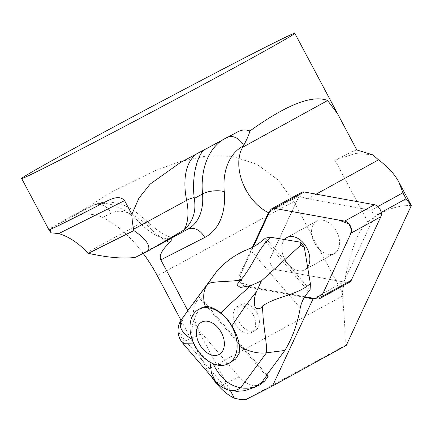 <?xml version="1.0" encoding="UTF-8"?>
<svg xmlns="http://www.w3.org/2000/svg" width="433" height="433" viewBox="0 0 433 433"><rect width="100%" height="100%" fill="white"/><g stroke="black" fill="none" stroke-linecap="round" stroke-linejoin="round"><path stroke-width="0.32" stroke-dasharray="2.17 1.62" d="M257.04 312.978A14.744 9.937 -118.8 0 0 241.078 304.578A14.744 9.937 -118.8 0 0 239.476 322.287A14.744 9.937 -118.8 0 0 255.291 330.411A14.744 9.937 -118.8 0 0 257.04 312.978M252.347 247.395L239.638 274.695A7.675 5.174 -118.8 0 0 240.353 281.97A7.675 5.174 -118.8 0 0 246.031 286.716L304.464 297.309M187.835 310.656L230.324 390.561M266.842 374.859L199.927 296.973L196.577 301.514C190.926 308.74 193.367 323.889 201.697 333.291L185.649 340.998L185.086 340.381C176.458 330.677 182.428 317.411 189.281 308.664M260.487 384.542C253.505 387.243 246.404 384.71 239.189 376.932L201.697 333.291M307.619 267.145A18.413 12.416 61.2 0 1 304.686 269.797A18.413 12.416 61.2 0 1 286.137 261.635A18.413 12.416 61.2 0 1 284.492 239.536A18.413 12.416 -118.8 0 0 286.137 261.635A18.413 12.416 -118.8 0 0 304.686 269.797A18.413 12.416 -118.8 0 0 307.619 267.145M336.663 231.628A18.413 12.416 61.2 0 1 334.476 253.402A18.413 12.416 61.2 0 1 314.721 243.254A18.413 12.416 61.2 0 1 316.718 221.133A18.413 12.416 61.2 0 1 336.663 231.628A18.413 12.416 -118.8 0 0 316.718 221.133A18.413 12.416 -118.8 0 0 314.721 243.254A18.413 12.416 -118.8 0 0 334.476 253.402A18.413 12.416 -118.8 0 0 336.663 231.628M343.77 281.97L374.383 216.191L371.205 210.216L307.836 198.731A42.537 28.675 61.2 0 1 299.203 195.803L270.354 257.797A7.675 5.174 -118.8 0 0 271.069 265.072A7.675 5.174 -118.8 0 0 276.741 269.813L343.77 281.97L313.979 298.359M381.202 212.441L374.383 216.191M377.885 206.546L371.205 210.216M269.413 212.197L299.203 195.803M411.318 205.605C412.795 206.054 392.379 202.216 367.812 221.896C354.205 233.717 347.807 264.152 342.281 292.54L293.872 201.491L278.013 179.917L256.91 164.275L232.131 156.297L205.745 156.118L179.441 161.753L154.543 170.916L110.475 192.631L73.61 215.883C84.635 213.128 94.318 213.631 102.653 217.393A95.119 50.959 61.4 0 1 143.188 253.424M49.378 230.637L49.411 229.154A154.673 2.43 152 0 1 70.595 216.652L70.833 216.527M166.494 240.889A70.568 37.806 61.4 0 1 148.947 227.071A57.037 30.559 -118.6 0 0 111.243 213.096A15.469 13.06 63.4 0 0 92.857 205.507A15.469 13.06 63.4 0 0 92.516 205.686L70.595 216.652L73.61 215.883M356.808 149.959L356.814 149.959A154.673 2.43 -28 0 0 356.808 149.959A154.673 2.43 -28 0 0 334.974 160.134L355.168 153.542L372.326 154.7M346.313 345.323L345.144 345.507L245.727 399.643M345.144 345.507C345.572 338.016 344.695 321.535 342.514 296.064L207.283 369.706A45.795 24.535 61.4 0 0 211.169 376.282M342.281 292.54L342.514 296.064M180.989 320.252L207.283 369.706M171.977 237.869L171.961 237.235L135.35 257.348M204.122 149.894L226.513 137.559A15.469 11.42 -117 0 1 226.751 137.434A15.469 11.42 -117 0 1 228.667 136.731M150.998 249.403L187.462 229.338L172.025 237.224C165.936 236.548 158.105 231.633 148.524 222.486A15.469 6.116 135.6 0 0 140.444 223.45L87.396 252.336M192.111 339.364L192.447 339.559L191.619 332.365L192.869 322.612L196.436 313.709L200.636 308.529L202.097 307.549M198.233 296.491L199.927 296.973M266.192 375.736L198.173 296.567M265.499 238.063L310.098 289.969M253.273 315.051A14.744 9.937 -118.8 0 0 237.306 306.651A14.744 9.937 -118.8 0 0 235.709 324.36A14.744 9.937 -118.8 0 0 251.524 332.484A14.744 9.937 -118.8 0 0 253.273 315.051M192.447 339.559L193.724 343.115C197.973 351.287 203.38 357.582 209.945 361.993L212.933 363.406L219.287 364.564L227.953 363.439L231.915 361.75M212.933 363.406L213.068 363.682M185.649 340.998L223.655 385.273L222.237 385.143L215.482 381.262M182.856 343.288L184.285 340.971L185.086 340.381M236.358 391.378L230.351 390.095L224.998 386.761L223.655 385.273M229.387 390.333A17.401 14.192 104.8 0 1 222.237 385.143M184.285 340.971A17.401 16.378 35.3 0 1 181.622 319.294M349.599 282.175A7.675 5.174 61.2 0 1 346.968 282.549L276.741 269.813A7.675 5.174 61.2 0 1 271.069 265.072A7.675 5.174 61.2 0 1 270.354 257.797L299.972 194.157A7.675 5.174 61.2 0 1 301.595 192.36M246.951 286.208L304.837 296.702L254.572 287.588L242.193 282.911L240.158 275.458L253.262 246.897L240.564 274.186A7.675 5.174 -118.8 0 0 241.278 281.461A7.675 5.174 -118.8 0 0 246.951 286.208L246.031 286.716M316.155 194.152L307.836 198.731M367.812 221.896L334.974 160.134M293.872 201.491L157.363 275.826M111.243 213.096L102.653 217.393M51.181 228.965L107.519 200.771M169.579 238.707A55.105 29.52 -118.6 0 1 140.444 223.45A72.506 38.846 61.4 0 0 92.516 205.686L49.411 229.154M196.631 153.888A72.506 38.846 61.4 0 1 198.866 152.486A72.506 38.846 61.4 0 1 199.505 152.151L182.472 161.428M201.442 151.323A15.469 13.06 63.4 0 0 199.846 151.972A15.469 13.06 63.4 0 0 199.505 152.151L204.901 149.45M237.923 131.74L226.513 137.559A83.136 56.052 61.2 0 0 225.463 138.116L238.22 131.583M148.947 227.071A15.469 6.116 135.6 0 0 148.524 222.486L134.49 210.86C129.11 207.331 123.567 204.825 117.863 203.337L110.989 202.179C104.591 201.626 98.545 202.736 92.857 205.507L70.844 216.522M171.961 237.235L187.695 229.214A15.469 11.42 -117 0 0 187.462 229.338A52.204 35.197 -118.8 0 0 188.122 228.987L187.695 229.214A15.469 11.42 -117 0 1 187.857 229.133M221.734 140.46A83.136 56.052 61.2 0 1 225.463 138.116L204.544 149.623M239.638 274.695L240.564 274.186M308.68 291.571L263.881 239.427M249.354 248.769L300.231 307.982M196.577 301.514L193.399 303.04M239.189 376.932L223.141 384.639M346.968 282.549L317.178 298.938M270.181 210.552L299.972 194.157M316.718 221.133L286.933 237.528L316.718 221.133M334.476 253.402L304.686 269.797L334.476 253.402M357.366 150.127L358.34 150.424M367.216 153.136L370.356 154.099M180.377 162.554L204.69 149.547M155.571 246.897L157.179 246.014M51.089 229.008L107.952 200.555M251.524 332.484L255.291 330.411M237.306 306.651L241.078 304.578"/><path stroke-width="0.65" d="M304.464 297.309L313.059 298.867L272.509 385.987L346.243 345.415L411.318 205.605L406.051 198.769L381.202 212.441M228.667 136.731A15.469 11.42 -117 0 1 243.627 145.423L242.572 147.307A42.537 28.675 -118.8 0 0 268.492 212.706L252.347 247.395M243.346 145.932A67.672 45.622 -118.8 0 0 224.256 191.597A67.672 45.622 61.2 0 1 204.728 237.484L160.832 259.865L187.835 310.656M230.324 390.561L234.383 398.203A45.795 24.535 61.4 0 1 211.169 376.282M272.509 385.987L245.727 399.643L240.158 399.507L234.383 398.203M264.801 380.921L261.624 382.447L254.848 387.248L260.487 384.542L264.801 380.921L268.151 376.38L266.842 374.859M306.873 248.017A18.413 12.416 61.2 0 1 307.619 267.145A18.413 12.416 -118.8 0 0 306.873 248.017A18.413 12.416 -118.8 0 0 286.933 237.528A18.413 12.416 61.2 0 1 306.873 248.017M284.492 239.536A18.413 12.416 61.2 0 1 286.933 237.528A18.413 12.416 -118.8 0 0 284.492 239.536M313.979 298.359L313.059 298.867M370.356 154.099L372.862 154.868L378.512 159.842C387.849 166.759 394.636 174.169 398.863 182.082L402.874 192.793L406.051 198.769M402.874 192.793L377.885 206.546M268.492 212.706L269.413 212.197M372.862 154.868L356.814 149.959L337.605 113.814L327.602 100.521C312.518 94.508 286.614 104.656 249.895 130.972C245.76 129.456 241.771 129.711 237.923 131.74A154.673 2.43 152 0 1 182.472 161.428L180.377 162.554L150.137 184.101L138.901 198.168L131.87 214.265A72.506 38.846 -118.6 0 0 133.597 229.219A55.105 29.52 61.4 0 1 133.851 230.567C145.721 238.67 150.549 245.43 148.34 250.848L184.117 229.901C193.058 221.642 196.447 211.163 194.271 198.476L194.179 197.551C191.565 174.927 197.757 156.167 203.077 150.933L204.122 149.894M84.078 142.982A154.673 2.43 152 0 1 223.011 69.026A154.673 2.43 152 0 1 294.786 33.271A154.673 2.43 152 0 1 159.36 108.034A154.673 2.43 152 0 1 21.65 178.504A154.673 2.43 152 0 1 84.078 142.982M148.34 250.848L135.35 257.348C123.513 258.961 107.855 257.619 88.375 253.321A55.105 29.52 61.4 0 1 87.396 252.336A72.506 38.846 -118.6 0 0 58.715 233.587L51.045 232.824L49.378 230.637M51.045 232.824C50.131 230.367 50.174 229.079 51.181 228.965A154.673 2.43 -28 0 0 107.519 200.771L107.952 200.555M107.519 200.771C112.136 198.725 119.562 194.985 124.607 200.614L131.87 214.265M238.231 131.578L237.923 131.74M398.863 182.082L411.35 205.567L346.243 345.415M143.188 253.424A95.119 50.959 61.4 0 1 157.363 275.826L180.989 320.252M160.832 259.865C158.927 255.703 161.877 249.933 169.671 242.55L171.728 239.573L171.977 237.869M88.375 253.321L133.851 230.567M243.627 145.423C246.94 139.399 249.029 134.587 249.895 130.972M181.622 319.294A17.401 16.378 35.3 0 1 181.784 319.072C177.893 326.206 181.449 333.031 192.447 339.559M198.666 309.433A30.932 20.854 -118.8 0 0 200.56 354.189A30.932 20.854 -118.8 0 0 228.489 363.639A30.932 20.854 -118.8 0 0 226.594 318.883A30.932 20.854 -118.8 0 0 198.666 309.433L202.097 307.544L205.372 306.542C202.568 297.834 203.277 290.386 207.494 284.205L216.814 271.296C225.939 261.034 236.786 253.522 249.354 248.769C253.808 246.924 258.647 243.811 263.881 239.427L265.51 238.074L270.49 237.23L299.863 242.074A15.951 10.755 -118.8 0 1 304.296 247.232L300.616 245.327L299.863 242.074M261.624 382.447L266.452 375.898L268.151 376.38M188.983 309.07L216.814 271.296M266.452 375.898L266.192 375.736L284.833 350.465L266.436 352.803C267.821 346.838 262.014 320.799 262.799 305.768C277.266 296.064 296.713 295.463 310.374 283.637L310.088 289.964M270.506 237.23C257.31 249.625 252.325 266.945 240.71 280.064L236.846 284.827L240.283 287.485L250.821 285.618L261.418 280.898L256.325 292.031C254.496 296.394 253.96 300.832 254.718 305.341C255.086 310.001 260.996 309.568 262.799 305.768M189.281 308.664L207.494 284.205C211.244 280.99 228.689 282.007 240.71 280.064M228.489 363.639L235.503 359.179L239.184 353.398L239.611 346.395C238.691 340.029 236.131 333.183 231.936 325.865L226.995 318.65L220.862 312.972C214.844 308.388 209.68 306.245 205.372 306.542M220.862 312.972C229.577 303.879 244.391 291.496 250.821 285.618M310.38 283.658L304.296 247.232M231.936 325.865C239.027 314.878 250.463 298.57 256.325 292.031M239.611 346.395C249.197 351.731 258.133 353.869 266.436 352.803L240.721 387.67A17.401 14.192 104.8 0 1 229.387 390.333M310.088 289.958L308.68 291.571C304.155 296.794 301.341 302.266 300.231 307.982C297.417 324.084 292.28 338.243 284.833 350.465M261.418 280.898L300.616 245.327M212.933 363.406C219.986 377.885 229.246 385.976 240.721 387.67C244.721 388.661 249.879 388.293 256.206 386.561M215.477 381.262L211.445 373.208L209.945 362.129M193.589 343.136L182.856 343.288M254.848 387.248L244.672 390.707L236.358 391.378M202.649 348.776A18.37 12.384 61.2 0 1 204.127 321.286A18.37 12.384 61.2 0 1 224.354 344.83A18.37 12.384 61.2 0 1 202.649 348.776M271.805 208.749L301.595 192.36A7.675 5.174 61.2 0 1 304.226 191.987L374.453 204.722A7.675 5.174 61.2 0 1 380.131 209.464A7.675 5.174 61.2 0 1 380.845 216.738L351.228 280.378A7.675 5.174 61.2 0 1 349.599 282.175L319.814 298.57A7.675 5.174 -118.8 0 0 321.438 296.767L351.055 233.133A7.675 5.174 -118.8 0 0 350.34 225.858A7.675 5.174 -118.8 0 0 344.663 221.111L274.441 208.381A7.675 5.174 -118.8 0 0 271.805 208.749A7.675 5.174 -118.8 0 0 270.181 210.552L253.262 246.897L270.095 210.736L274.457 208.381L338.503 219.996L349.074 223.964L351.574 230.269L349.934 235.541L322.921 293.579L315.505 298.635L304.837 296.702L317.178 298.938A7.675 5.174 -118.8 0 0 319.814 298.57M378.512 159.842L316.155 194.152M327.602 100.521L242.572 147.307M184.117 229.901A55.105 29.52 -118.6 0 0 186.645 200.333L133.597 229.219M169.671 242.55A70.568 37.806 61.4 0 1 166.494 240.889M194.179 197.551A15.469 6.544 -11.3 0 0 186.645 200.333A72.506 38.846 61.4 0 1 196.631 153.888M124.607 200.614L58.715 233.587M203.077 150.933A15.469 13.06 63.4 0 0 201.442 151.323M157.179 246.014L188.122 228.987A52.204 35.197 -118.8 0 0 202.525 193.935L194.271 198.476M224.256 191.597A15.469 6.224 174.8 0 0 202.525 193.935A83.136 56.052 61.2 0 1 221.734 140.46M187.857 229.133A15.469 11.42 -117 0 1 204.728 237.484M380.845 216.738L351.055 233.133M321.438 296.767L351.228 280.378M304.226 191.987L274.441 208.381M344.663 221.111L374.453 204.722M337.61 113.809L294.786 33.271M49.373 230.637L21.65 178.504M356.814 149.959L357.366 150.127M189.151 308.843L181.638 319.273C178.596 323.668 177.481 328.501 178.299 333.778C179.1 336.863 178.937 338.184 182.834 343.304L215.455 381.278M215.461 381.284L217.859 383.79C221.036 386.869 224.862 389.04 229.328 390.317L237.371 391.421"/></g></svg>
